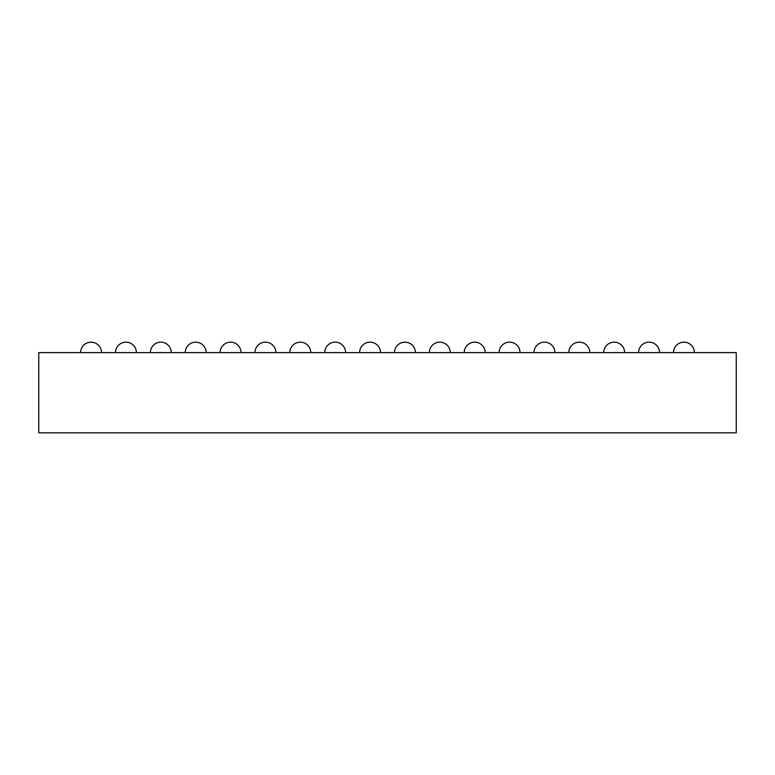 <?xml version="1.0" encoding="UTF-8"?>
<svg xmlns="http://www.w3.org/2000/svg" width="775" height="775" viewBox="0 0 775 775"><rect width="100%" height="100%" fill="white"/><g stroke="black" fill="none" stroke-linecap="round" stroke-linejoin="round"><path stroke-width="1.16" d="M38.75 352.625L736.25 352.625L736.25 432.838L38.75 432.838L38.75 352.625M101.525 352.625A10.463 10.463 0 0 0 91.062 342.162A10.463 10.463 0 0 0 80.6 352.625M136.4 352.625A10.463 10.463 0 0 0 125.938 342.162A10.463 10.463 0 0 0 115.475 352.625M171.275 352.625A10.463 10.463 0 0 0 160.812 342.162A10.463 10.463 0 0 0 150.35 352.625M206.15 352.625A10.463 10.463 0 0 0 195.688 342.162A10.463 10.463 0 0 0 185.225 352.625M241.025 352.625A10.463 10.463 0 0 0 230.562 342.162A10.463 10.463 0 0 0 220.1 352.625M275.9 352.625A10.463 10.463 0 0 0 265.438 342.162A10.463 10.463 0 0 0 254.975 352.625M310.775 352.625A10.463 10.463 0 0 0 300.312 342.162A10.463 10.463 0 0 0 289.85 352.625M345.65 352.625A10.463 10.463 0 0 0 335.188 342.162A10.463 10.463 0 0 0 324.725 352.625M380.525 352.625A10.463 10.463 0 0 0 370.062 342.162A10.463 10.463 0 0 0 359.6 352.625M415.4 352.625A10.463 10.463 0 0 0 404.938 342.162A10.463 10.463 0 0 0 394.475 352.625M450.275 352.625A10.463 10.463 0 0 0 439.812 342.162A10.463 10.463 0 0 0 429.35 352.625M485.15 352.625A10.463 10.463 0 0 0 474.688 342.162A10.463 10.463 0 0 0 464.225 352.625M520.025 352.625A10.463 10.463 0 0 0 509.562 342.162A10.463 10.463 0 0 0 499.1 352.625M554.9 352.625A10.463 10.463 0 0 0 544.438 342.162A10.463 10.463 0 0 0 533.975 352.625M589.775 352.625A10.463 10.463 0 0 0 579.312 342.162A10.463 10.463 0 0 0 568.85 352.625M624.65 352.625A10.463 10.463 0 0 0 614.188 342.162A10.463 10.463 0 0 0 603.725 352.625M659.525 352.625A10.463 10.463 0 0 0 649.062 342.162A10.463 10.463 0 0 0 638.6 352.625M694.4 352.625A10.463 10.463 0 0 0 683.938 342.162A10.463 10.463 0 0 0 673.475 352.625"/></g></svg>
